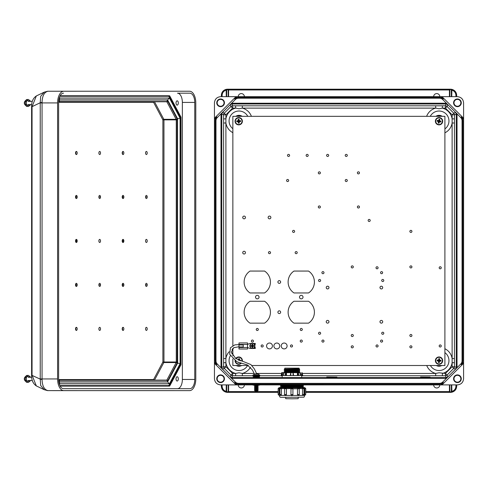 <?xml version="1.0" encoding="UTF-8"?>
<svg xmlns="http://www.w3.org/2000/svg" width="488" height="488" viewBox="0 0 488 488"><rect width="100%" height="100%" fill="white"/><g stroke="black" fill="none" stroke-linecap="round" stroke-linejoin="round"><path stroke-width="0.73" d="M236.003 384.898L214.446 363.334L214.446 378.743C214.836 382.452 216.886 384.501 220.6 384.898L440.926 384.91L443.287 382.549A5.386 5.386 -89.1 0 1 439.475 384.123L238.553 384.123A5.386 5.386 90.9 0 1 234.746 382.549L235.289 382.006L231.623 378.334L446.41 378.334L455.591 369.141L456.262 367.507L456.262 114.052L455.591 112.423L453.761 113.179L447.075 106.494L447.831 104.664L455.591 112.423M433.655 384.91A3.08 3.08 90.9 0 0 436.736 387.972A3.08 3.08 90.9 0 0 439.81 384.91M244.378 384.91A3.08 3.08 -89.1 0 1 241.298 387.972A3.08 3.08 -89.1 0 1 238.223 384.91M235.289 382.006A4.618 4.618 -89.1 0 0 238.553 383.355L439.475 383.355A4.618 4.618 90.9 0 0 442.744 382.006L449.271 375.479L447.831 376.895L446.197 377.572L445.44 375.748L301.712 375.748M461.239 364.597L463.6 362.236L463.6 119.328L461.239 116.968A5.386 5.386 90.9 0 1 462.819 120.774L462.819 360.785A5.386 5.386 -89.1 0 1 461.239 364.597L460.696 364.048L454.169 370.575L457.03 367.507L454.438 366.75L452.126 366.75L452.126 123.007L454.438 123.007L454.438 118.877L452.126 118.877L452.126 123.007A13.249 13.249 90.9 0 1 444.904 132.821M460.696 364.048A4.618 4.618 90.9 0 0 462.051 360.785L462.051 120.774A4.618 4.618 -89.1 0 0 460.696 117.51L454.169 110.983L457.03 114.052L457.03 367.507M457.433 382.586A3.849 3.849 90.9 0 0 460.764 376.815A3.849 3.849 90.9 0 0 454.102 376.815A3.849 3.849 90.9 0 0 457.433 382.586M442.024 384.898L457.433 384.898C461.142 384.501 463.197 382.452 463.588 378.743L463.588 363.334L442.024 384.898L440.926 384.91M456.646 386.203C456.256 389.918 454.2 391.968 450.491 392.358M221.387 386.203C221.778 389.918 223.833 391.968 227.542 392.358M463.588 118.224L442.024 96.667L457.433 96.667C461.142 97.057 463.197 99.107 463.588 102.822L463.6 119.328M463.6 362.236L463.588 363.334M454.438 123.007L454.438 362.688L452.126 362.688A13.249 13.249 -89.1 0 1 442.396 373.436L442.396 375.748M420.583 377.01L430.074 377.096L420.583 377.181M326.74 377.01L336.903 377.096L326.74 377.181M258.512 376.84L254.156 376.84M451.345 391.693L451.735 391.455C454.34 390.662 455.737 388.912 455.926 386.203L456.695 386.203L456.695 384.898L456.695 386.203C456.475 389.302 454.883 391.303 451.906 392.206L450.979 392.346L451.351 391.638L451.351 384.898M456.695 386.203C456.493 389.314 454.895 391.315 451.906 392.206L450.979 392.346L451.296 391.919L450.546 392.358L450.546 391.974L449.887 391.974L449.814 384.898L449.814 391.638L450.235 392.358L305.756 392.358L450.235 392.358M450.546 391.974L451.351 391.638M457.433 382.177A3.434 3.434 90.9 0 0 460.404 377.023A3.434 3.434 90.9 0 0 454.456 377.023A3.434 3.434 90.9 0 0 457.433 382.177M302.34 373.436L435.686 373.436L439.041 372.795L445.44 373.436L452.126 366.75L453.761 368.379L447.075 375.071L447.831 376.895M454.438 358.552L452.126 358.552A13.249 13.249 -89.1 0 0 444.904 348.737M426.725 365.506A13.249 13.249 -89.1 0 0 435.686 373.436L435.686 375.748M251.405 116.327A13.249 13.249 -89.1 0 0 242.341 108.123L435.686 108.123L435.686 105.817L242.341 105.817L242.341 108.123L238.992 108.769L235.637 108.123L232.593 108.123L225.901 114.814L225.901 118.877L223.596 118.877L223.596 362.688L225.901 362.688A13.249 13.249 90.9 0 0 235.637 373.436L238.992 372.795L242.341 373.436L242.341 375.748L252.79 375.748M451.906 392.206L451.735 384.898M278.13 392.358L227.798 392.358L278.13 392.358M214.446 363.334L214.433 362.236L216.794 364.597A5.386 5.386 90.9 0 1 215.214 360.785L215.214 120.774A5.386 5.386 -89.1 0 1 216.794 116.968L217.337 117.51L223.864 110.983L222.443 112.423L221.766 114.052L223.596 114.814L225.901 114.814L224.273 113.179L230.958 106.494L230.202 104.664L220.997 114.052L220.997 367.507L223.864 370.575L222.443 369.141L221.766 367.507L221.766 114.052L220.997 114.052M217.337 117.51A4.618 4.618 90.9 0 0 215.983 120.774L215.983 360.785A4.618 4.618 -89.1 0 0 217.337 364.048L231.623 378.334L228.762 375.479L230.202 376.895L231.831 377.572L232.593 375.748L242.341 375.748M220.6 382.586A3.849 3.849 -89.1 0 1 217.27 376.815A3.849 3.849 -89.1 0 1 223.931 376.815A3.849 3.849 -89.1 0 1 220.6 382.586M214.433 362.236L214.446 102.822C214.836 99.107 216.886 97.057 220.6 96.667L440.926 96.654L443.287 99.015A5.386 5.386 90.9 0 0 439.475 97.435L238.553 97.435A5.386 5.386 -89.1 0 0 234.746 99.015L235.289 99.558L231.623 103.23L446.197 103.218L449.271 106.085L442.744 99.558A4.618 4.618 -89.1 0 0 439.475 98.204L238.553 98.204A4.618 4.618 90.9 0 0 235.289 99.558M222.107 386.203L221.339 386.203L221.339 384.898L221.339 386.203C221.558 389.302 223.15 391.303 226.121 392.206L227.048 392.346L226.676 391.638L226.676 384.898L226.676 391.59L226.292 391.455C223.693 390.662 222.296 388.912 222.107 386.203L222.107 384.898M228.219 384.898L228.219 391.638L227.798 392.358M228.604 384.898L228.604 391.59L228.14 391.974L226.676 391.638M220.6 382.177A3.434 3.434 -89.1 0 1 217.624 377.023A3.434 3.434 -89.1 0 1 223.577 377.023A3.434 3.434 -89.1 0 1 220.6 382.177A3.434 3.434 -89.1 0 1 217.624 377.023A3.434 3.434 -89.1 0 1 223.577 377.023A3.434 3.434 -89.1 0 1 220.6 382.177M221.339 386.203C221.54 389.314 223.138 391.315 226.121 392.206L227.487 392.358L227.487 391.974M235.637 375.748L235.637 373.436L232.593 373.436L225.901 366.75L225.901 123.007L223.596 123.007M223.596 358.552L225.901 358.552A13.249 13.249 90.9 0 1 229.14 351.756M226.121 392.206L226.292 384.898M227.048 392.346L226.737 391.919L227.487 392.358M433.655 96.654A3.08 3.08 -89.1 0 1 436.736 93.586A3.08 3.08 -89.1 0 1 439.81 96.654M244.378 96.654A3.08 3.08 90.9 0 0 241.298 93.586A3.08 3.08 90.9 0 0 238.223 96.654M457.433 98.972A3.849 3.849 -89.1 0 1 460.764 104.743A3.849 3.849 -89.1 0 1 454.102 104.743A3.849 3.849 -89.1 0 1 457.433 98.972M221.387 95.361C221.778 91.646 223.833 89.597 227.542 89.2L449.43 89.2L227.798 89.2L228.14 89.591L226.676 89.926L226.676 96.667L226.676 89.975L226.292 90.109C223.693 90.896 222.296 92.647 222.107 95.361L222.107 96.667M456.646 95.361C456.256 91.646 454.2 89.597 450.491 89.2L449.43 89.2L451.296 89.639L451.351 96.667M442.024 96.667L440.926 96.654M449.814 96.667L449.887 89.591L449.814 96.667L449.814 89.975L449.43 89.975L449.43 96.667M451.345 89.871L451.735 90.109C454.34 90.896 455.737 92.647 455.926 95.361L456.695 95.361L456.695 96.667L456.695 95.361C456.475 92.263 454.883 90.262 451.906 89.359L450.979 89.219L451.351 89.926M457.433 99.387A3.434 3.434 -89.1 0 1 460.404 104.542A3.434 3.434 -89.1 0 1 454.456 104.542A3.434 3.434 -89.1 0 1 457.433 99.387M456.695 95.361C456.493 92.25 454.895 90.249 451.906 89.359L450.235 89.2M426.622 116.327A13.249 13.249 90.9 0 1 435.686 108.123L439.041 108.769L442.396 108.123L442.396 105.817L435.686 105.817M230.202 104.664L231.831 103.987L446.197 103.987L447.831 104.664M451.906 89.359L451.735 96.667M450.979 89.219L451.296 89.639L450.979 89.219L450.546 89.591M220.6 98.972A3.849 3.849 90.9 0 0 217.27 104.743A3.849 3.849 90.9 0 0 223.931 104.743A3.849 3.849 90.9 0 0 220.6 98.972M236.003 96.667L214.446 118.224M449.43 89.2L449.43 89.975L228.219 89.975L228.14 89.591L228.219 96.667M222.107 95.361L221.339 95.361L221.339 96.667L221.339 95.361C221.558 92.263 223.15 90.262 226.121 89.359L227.048 89.219L226.676 89.926M220.6 99.387A3.434 3.434 90.9 0 0 217.624 104.542A3.434 3.434 90.9 0 0 223.577 104.542A3.434 3.434 90.9 0 0 220.6 99.387A3.434 3.434 90.9 0 0 217.624 104.542A3.434 3.434 90.9 0 0 223.577 104.542A3.434 3.434 90.9 0 0 220.6 99.387M221.339 95.361C221.54 92.25 223.138 90.249 226.121 89.359L227.048 89.219L226.737 89.639L227.798 89.2M231.831 103.218L232.593 105.817L235.637 105.817L235.637 108.123A13.249 13.249 -89.1 0 0 225.901 118.877L225.901 123.007A13.249 13.249 -89.1 0 0 232.855 132.687M228.762 106.085L231.623 103.23L228.762 106.085M226.121 89.359L226.292 96.667M76.36 239.394A1.537 0.817 90 0 0 75.53 240.932A1.537 0.817 90 0 0 76.36 242.475A1.537 0.817 -90 0 0 77.189 240.932A1.537 0.817 -90 0 0 76.36 239.394L76.36 242.475M123.031 239.394A1.537 0.817 90 0 0 122.201 240.932A1.537 0.817 90 0 0 123.031 242.475A1.537 0.817 -90 0 0 123.861 240.932A1.537 0.817 -90 0 0 123.031 239.394L123.031 242.475M146.388 239.394A1.537 0.817 -90 0 1 147.095 241.706A1.537 0.817 -90 0 1 145.68 241.706A1.537 0.817 -90 0 1 146.388 239.394M99.698 242.475A1.537 0.817 90 0 0 100.406 240.163A1.537 0.817 90 0 0 98.991 240.163A1.537 0.817 90 0 0 99.698 242.475M99.698 330.419A1.537 0.817 90 0 0 100.406 328.113A1.537 0.817 90 0 0 98.991 328.113A1.537 0.817 90 0 0 99.698 330.419M123.031 286.444A1.537 0.817 90 0 0 123.861 284.888A1.537 0.817 90 0 0 123.031 283.333A1.537 0.817 90 0 0 122.201 284.888A1.537 0.817 90 0 0 123.031 286.444L122.201 284.888M146.388 330.419A1.537 0.817 90 0 0 147.095 328.113A1.537 0.817 90 0 0 145.68 328.113A1.537 0.817 90 0 0 146.388 330.419M123.031 330.419A1.537 0.817 90 0 0 123.861 328.881A1.537 0.817 90 0 0 123.031 327.344A1.537 0.817 90 0 0 122.201 328.881A1.537 0.817 90 0 0 123.031 330.419L122.287 328.888L123.031 327.344M145.57 284.888A1.537 0.817 90 0 0 146.388 286.444A1.537 0.817 90 0 0 147.205 284.888A1.537 0.817 90 0 0 146.388 283.333A1.537 0.817 90 0 0 145.57 284.888L147.205 284.888M98.881 284.888A1.537 0.817 90 0 0 99.698 286.444A1.537 0.817 90 0 0 100.51 284.888A1.537 0.817 90 0 0 99.698 283.333A1.537 0.817 90 0 0 98.881 284.888L100.51 284.888M76.36 286.444A1.537 0.817 -90 0 1 75.53 284.888A1.537 0.817 -90 0 1 76.36 283.333A1.537 0.817 -90 0 1 77.189 284.888A1.537 0.817 -90 0 1 76.36 286.444L75.622 284.888L77.189 284.888M76.36 330.419A1.537 0.817 -90 0 1 75.53 328.881A1.537 0.817 -90 0 1 76.36 327.344A1.537 0.817 -90 0 1 77.189 328.881A1.537 0.817 -90 0 1 76.36 330.419L75.616 328.888L76.36 327.344M99.698 151.451A1.537 0.817 -90 0 1 100.406 153.757A1.537 0.817 -90 0 1 98.991 153.757A1.537 0.817 -90 0 1 99.698 151.451M123.031 195.426A1.537 0.817 -90 0 1 123.861 196.981A1.537 0.817 -90 0 1 123.031 198.537A1.537 0.817 -90 0 1 122.201 196.981A1.537 0.817 -90 0 1 123.031 195.426L122.201 196.981M146.388 151.451A1.537 0.817 -90 0 1 147.095 153.757A1.537 0.817 -90 0 1 145.68 153.757A1.537 0.817 -90 0 1 146.388 151.451M123.031 151.451A1.537 0.817 -90 0 1 123.861 152.988A1.537 0.817 -90 0 1 123.031 154.525A1.537 0.817 -90 0 1 122.201 152.988A1.537 0.817 -90 0 1 123.031 151.451L122.287 152.982L123.031 154.525M145.57 196.981A1.537 0.817 -90 0 1 146.388 195.42A1.537 0.817 -90 0 1 147.205 196.981A1.537 0.817 -90 0 1 146.388 198.537A1.537 0.817 -90 0 1 145.57 196.981L147.205 196.981M98.881 196.981A1.537 0.817 -90 0 1 99.698 195.42A1.537 0.817 -90 0 1 100.51 196.981A1.537 0.817 -90 0 1 99.698 198.537A1.537 0.817 -90 0 1 98.881 196.981L100.51 196.981M76.36 195.426A1.537 0.817 90 0 0 75.53 196.981A1.537 0.817 90 0 0 76.36 198.537A1.537 0.817 90 0 0 77.189 196.981A1.537 0.817 90 0 0 76.36 195.426L75.622 196.981L77.189 196.981M76.36 151.451A1.537 0.817 90 0 0 75.53 152.988A1.537 0.817 90 0 0 76.36 154.525A1.537 0.817 90 0 0 77.189 152.988A1.537 0.817 90 0 0 76.36 151.451L75.616 152.982L76.36 154.525M123.861 284.888L122.293 284.888L123.031 283.333M177.138 118.907L177.138 362.005M167.774 101.223A0.769 0.464 152 0 1 166.835 101.766L176.156 119.322L163.834 119.322L154.513 101.766L166.835 101.766A0.769 0.409 -90 0 0 166.548 101.541L58.914 101.541L166.548 101.541A0.769 0.653 -90 0 0 167.201 100.772A1.537 0.817 -90 0 1 167.774 101.223L177.095 118.773A1.537 0.817 -90 0 1 177.333 119.865L177.333 362.005A1.537 0.817 90 0 1 177.095 363.09L167.774 380.646A0.769 0.464 -152 0 0 166.835 380.103L176.156 362.547L163.834 362.547L154.513 380.103L166.835 380.103A0.769 0.409 90 0 1 166.548 380.329L58.92 380.329L166.548 380.329A0.769 0.653 90 0 1 167.201 381.097L167.585 381.097L177.382 362.645M58.993 381.311L58.645 380.311M166.121 381.866L59.286 381.866L165.914 381.982M75.53 284.888L76.36 283.333M123.861 196.981L122.293 196.981L123.031 198.537M167.201 100.772L167.585 100.772L177.382 119.224M167.097 100.003L59.286 100.003L167.097 100.003M58.993 100.558L58.645 101.559M165.914 99.888L59.347 99.888L167.579 99.888L169.47 98.118L180.096 118.127L177.656 118.858L167.579 99.888L166.121 100.003M75.53 196.981L76.36 198.537M180.096 118.127L180.096 363.743L177.406 363.011M59.457 384.587L59.768 383.824L169.489 383.824L169.366 385.001L168.378 385.599L59.872 385.599L166.725 385.599M180.096 363.743L169.47 383.751L167.579 381.982L177.656 363.011L177.406 118.858M174.338 390.626L47.592 390.613A7.692 5.85 94.2 0 0 47.958 390.626L189.582 390.638A11.694 6.21 90 0 0 195.792 378.944L195.792 102.925A11.694 6.21 -90 0 0 189.582 91.232L47.958 91.244C44.249 92.147 42.279 95.849 42.053 102.37A7.692 0.903 174.3 0 0 40.236 102.736L40.693 96.331L44.317 92.11M36.338 95.947L32.055 106.671L31.61 106.671C31.458 101.785 33.032 98.21 36.332 95.953L44.207 92.159L47.592 91.256A7.692 5.85 -94.2 0 1 47.958 91.244M47.592 390.613L44.201 389.705L36.338 385.923L32.055 375.199L32.055 106.671L40.236 102.736L40.236 379.133L40.693 385.538L44.317 389.76M47.958 390.626C44.249 389.723 42.279 386.014 42.053 379.499A7.692 0.903 -174.3 0 1 40.236 379.133L31.61 375.199C31.458 380.085 33.032 383.653 36.332 385.916M42.053 379.499L42.053 102.37M63.794 390.638A11.694 6.21 -90 0 1 57.59 378.944L40.242 378.944M63.794 91.232A11.694 6.21 90 0 0 57.59 102.925L57.59 378.944M194.755 102.419A9.235 4.904 90 0 0 189.85 93.184L177.461 93.184A9.235 4.904 -90 0 1 182.366 102.419L194.755 102.419L194.755 379.45A9.235 4.904 -90 0 1 189.85 388.686L63.525 388.686A9.235 4.904 90 0 1 58.627 379.45L58.627 102.419A9.235 4.904 -90 0 1 63.525 93.184M177.168 105.127A2.147 1.141 -90 0 1 176.028 102.974A2.147 1.141 -90 0 1 177.168 100.827A2.147 1.141 -90 0 1 178.309 102.974A2.147 1.141 -90 0 1 177.168 105.127M177.168 376.742A2.147 1.141 90 0 0 176.028 378.895A2.147 1.141 90 0 0 177.168 381.043A2.147 1.141 90 0 0 178.309 378.895A2.147 1.141 90 0 0 177.168 376.742M177.467 388.686A9.235 4.904 90 0 0 182.366 379.45L182.366 102.419M59.926 385.715L169.165 385.715A0.384 0.323 -90 0 1 169.495 386.1A0.769 0.409 90 0 0 169.781 385.874L169.312 385.599L180.163 364.67M59.926 96.154L169.165 96.154A0.384 0.323 90 0 0 169.495 95.77L60.128 95.77M58.67 101.162L59.786 98.118L169.47 98.118M59.347 381.982L167.579 381.982L59.347 381.982M169.47 383.751L59.786 383.751L58.67 380.707M169.366 96.868L180.377 117.608L180.133 118.096L169.489 98.039L169.366 96.868L168.378 96.27L59.872 96.27L168.378 96.27M169.489 98.039L59.768 98.039L59.457 97.283M169.366 385.001L180.401 364.164L180.133 118.096M282.564 375.443L283.443 375.492L282.314 375.443L282.973 372.698L299.229 372.551M286.45 372.808L286.499 375.553L300.315 375.522M286.499 375.553L290.262 375.583L290.744 372.838M293.142 372.838L293.624 375.583L297.558 375.553M300.437 375.492L302.688 375.412L302.206 372.68M300.443 375.498L301.566 375.443M298.205 397.543L298.205 398.69L291.94 398.8L285.675 398.69L285.675 397.543M297.149 368.147L286.731 368.147L297.149 368.147M299.053 368.147L284.827 368.147L299.053 368.147L299.053 368.8L284.223 369.111L299.656 369.117L299.053 368.8M299.113 369.636L284.223 369.922L299.12 369.636L284.223 369.117M299.113 370.435L284.223 370.727L299.12 370.441L284.223 369.922M299.113 371.24L284.223 371.527L299.12 371.246L284.223 370.727M299.113 372.045L284.223 372.332L299.12 372.045L284.223 371.527M298.095 384.91L285.791 384.91M302.816 385.258L303.359 385.55L291.94 385.746L280.527 385.55L281.07 385.258L299.571 385.398L302.816 385.026L280.838 384.91M302.816 386.063L303.359 386.356L291.94 386.545L280.527 386.356L302.822 386.069L280.527 385.55M302.816 386.868L303.359 387.161L291.94 387.35L280.527 387.161L302.822 386.874L280.527 386.356M302.822 387.429L291.94 387.826L281.137 387.564M305.756 394.408L305.756 388.564L304.774 388.582L304.744 395.347L304.707 394.426L305.756 394.408L304.744 395.433L279.142 395.433L279.947 397.019L280.649 397.342L303.664 397.183C303.987 397.336 304.347 396.75 304.744 395.433M299.205 394.609A0.939 0.811 91.7 0 1 298.394 395.542L297.479 394.609L299.333 394.603L299.205 388.753A0.939 0.811 91.7 0 0 298.418 387.82L304.774 387.625L304.061 387.625L304.774 387.631L304.707 394.426M304.707 388.582L303.987 388.387M303.079 395.457L303.036 395.457A0.939 0.47 -89.4 0 1 303.03 395.457L302.505 394.536L302.566 388.692L302.505 394.536M302.505 388.692L299.296 388.497M298.327 395.542A0.939 0.811 -88.3 0 1 297.515 394.609L297.515 388.765L297.479 394.609M297.479 388.765L290.964 388.79L290.964 394.633L291 388.533L284.675 388.753A0.939 0.811 88.3 0 1 285.492 387.82L291.903 387.838L291 388.533M290.964 394.633C291.806 395.433 291.452 396.628 292.916 394.633L292.916 388.79L292.916 394.633A0.939 0.939 180 0 1 291.983 395.573L291.903 395.573A0.939 0.939 0 0 1 290.964 394.633L292.916 394.633L292.916 388.79A0.939 0.939 180 0 0 291.983 387.85L297.967 387.814L297.509 388.515M284.675 394.591L286.407 394.609L286.407 388.765M286.407 394.609L285.492 395.542A0.939 0.811 88.3 0 1 284.675 394.609M284.583 388.497L279.85 388.68L279.85 394.517L281.314 394.536L281.314 388.692A0.939 0.47 -90.6 0 0 280.844 387.74L285.846 387.808L284.547 388.759L284.547 394.603L285.584 395.542A0.939 0.811 -91.7 0 0 286.371 394.609L286.371 388.765A0.939 0.811 -91.7 0 0 285.559 387.82M281.375 394.536L280.856 395.457A0.939 0.47 -90.6 0 0 280.856 395.457A0.939 0.47 -90.6 0 0 281.314 394.536L281.375 388.692M279.892 388.387L278.13 388.564L278.13 394.408L279.106 394.426L279.106 387.631L279.825 387.631L279.106 387.625L278.13 388.564M279.179 394.426L279.179 388.582M278.13 394.408L279.142 395.433M303.036 387.515A0.939 0.47 89.4 0 0 303.03 387.515A0.939 0.47 89.4 0 1 303.03 387.515L304.061 387.625L304.707 388.326M279.173 388.326L279.825 387.631L279.106 387.625M281.356 388.436L281.466 387.734M280.862 387.515A0.939 0.47 90.6 0 0 280.856 387.515L279.825 387.625L280.795 387.74A0.939 0.47 89.4 0 1 280.807 387.74L280.844 387.74M286.377 388.515L285.919 387.814M292.885 388.533L291.903 387.85A0.939 0.939 0 0 0 290.964 388.79L290.964 388.79M302.414 387.734L302.523 388.436M283.571 375.522L286.322 375.553M284.65 372.551L281.674 372.68L281.192 375.412L282.314 375.443M281.674 372.68L282.973 372.698M283.839 372.68L300.047 372.68L283.839 372.68M297.436 372.808L297.381 375.553M300.907 372.698L301.322 375.443M258.085 374.064L259.707 375.095L252.961 375.089L254.584 374.064M254.584 374.089L255.858 373.777L258.079 374.076L254.584 374.076M259.707 375.089L259.878 375.668L259.256 375.522L259.451 376.889L258.512 376.889L258.512 375.717L253.961 375.522M257.585 376.303L258.134 376.663L254.529 376.663L255.078 376.303M257.53 385.197L255.132 385.197M257.518 385.209L258.134 385.618L254.529 385.618L255.151 385.209M257.518 386.02L255.151 386.02M258.134 385.618L257.518 386.026L258.134 386.429L254.529 386.429L255.151 386.026L254.529 385.618M258.134 386.429L257.518 386.838L255.151 386.838L254.529 386.429M257.518 386.838L258.134 387.246L254.529 387.246L255.151 386.838M258.134 387.246L257.518 387.655L255.151 387.655L254.529 387.246M257.518 387.649L258.134 388.058L254.529 388.058L255.151 387.649M258.134 388.058L257.518 388.466L255.151 388.466L254.529 388.058M257.518 388.466L258.134 388.875L254.529 388.875L255.151 388.466M258.134 388.875L257.518 389.284L255.151 389.284L254.529 388.875M257.518 389.278L258.134 389.686L254.529 389.686L255.151 389.278M258.134 389.686L257.518 390.095L255.151 390.095L254.529 389.686M257.518 390.095L258.134 390.504L254.529 390.504L255.151 390.095M258.134 390.504L257.518 390.906L255.151 390.906L254.529 390.504M256.737 374.113L256.81 373.796M252.247 384.721L260.415 384.721M253.083 385.148L259.299 385.166L260.379 384.77M232.855 345.638L232.855 116.327L444.904 116.327L444.904 365.506L251.863 365.506M248.435 365.506L232.855 365.506L232.855 358.93M250.008 271.06A13.146 13.146 90.9 0 0 250.008 292.952L264.563 292.952A13.146 13.146 90.9 0 0 264.563 271.06L250.008 271.06M293.983 271.06A13.146 13.146 90.9 0 0 293.983 292.952L308.538 292.952A13.146 13.146 90.9 0 0 308.538 271.06L293.983 271.06M293.983 301.255A13.146 13.146 90.9 0 0 293.983 323.147L308.538 323.147A13.146 13.146 90.9 0 0 308.538 301.255L293.983 301.255M250.008 301.255A13.146 13.146 90.9 0 0 250.008 323.147L264.563 323.147A13.146 13.146 90.9 0 0 264.563 301.255L250.008 301.255M284.156 348.896A2.934 2.934 90.9 0 0 286.7 344.498A2.934 2.934 90.9 0 0 281.619 344.498A2.934 2.934 90.9 0 0 284.156 348.896M276.83 348.896A2.934 2.934 90.9 0 0 279.368 344.498A2.934 2.934 90.9 0 0 274.293 344.498A2.934 2.934 90.9 0 0 276.83 348.896M269.504 348.896A2.934 2.934 90.9 0 0 272.042 344.498A2.934 2.934 90.9 0 0 266.96 344.498A2.934 2.934 90.9 0 0 269.504 348.896M301.261 298.863A1.757 1.757 90.9 0 0 302.786 296.222A1.757 1.757 90.9 0 0 299.736 296.222A1.757 1.757 90.9 0 0 301.261 298.863M257.286 298.863A1.757 1.757 90.9 0 0 258.811 296.222A1.757 1.757 90.9 0 0 255.761 296.222A1.757 1.757 90.9 0 0 257.286 298.863M244.098 218.831A1.366 1.366 90.9 0 0 245.281 216.782A1.366 1.366 90.9 0 0 242.908 216.782A1.366 1.366 90.9 0 0 244.098 218.831M244.098 254.01A1.366 1.366 90.9 0 0 245.281 251.96A1.366 1.366 90.9 0 0 242.908 251.96A1.366 1.366 90.9 0 0 244.098 254.01M269.504 218.831A1.366 1.366 90.9 0 0 270.688 216.782A1.366 1.366 90.9 0 0 268.315 216.782A1.366 1.366 90.9 0 0 269.504 218.831M327.594 288.939A1.366 1.366 90.9 0 0 328.784 286.889A1.366 1.366 90.9 0 0 326.411 286.889A1.366 1.366 90.9 0 0 327.594 288.939M327.594 323.141A1.366 1.366 90.9 0 0 328.784 321.086A1.366 1.366 90.9 0 0 326.411 321.086A1.366 1.366 90.9 0 0 327.594 323.141M381.341 323.141A1.366 1.366 90.9 0 0 382.525 321.086A1.366 1.366 90.9 0 0 380.158 321.086A1.366 1.366 90.9 0 0 381.341 323.141M381.341 288.939A1.366 1.366 90.9 0 0 382.525 286.889A1.366 1.366 90.9 0 0 380.158 286.889A1.366 1.366 90.9 0 0 381.341 288.939M279.276 283.375A1.366 1.366 90.9 0 0 280.46 281.32A1.366 1.366 90.9 0 0 278.087 281.32A1.366 1.366 90.9 0 0 279.276 283.375M279.276 313.57A1.366 1.366 90.9 0 0 280.46 311.515A1.366 1.366 90.9 0 0 278.087 311.515A1.366 1.366 90.9 0 0 279.276 313.57M288.554 156.453A1.043 1.043 90.9 0 0 289.457 154.891A1.043 1.043 90.9 0 0 287.658 154.891A1.043 1.043 90.9 0 0 288.554 156.453M307.172 156.453A1.043 1.043 90.9 0 0 308.074 154.891A1.043 1.043 90.9 0 0 306.269 154.891A1.043 1.043 90.9 0 0 307.172 156.453M327.643 156.453A1.043 1.043 90.9 0 0 328.546 154.891A1.043 1.043 90.9 0 0 326.74 154.891A1.043 1.043 90.9 0 0 327.643 156.453M346.26 156.453A1.043 1.043 90.9 0 0 347.157 154.891A1.043 1.043 90.9 0 0 345.358 154.891A1.043 1.043 90.9 0 0 346.26 156.453M319.335 173.911A1.043 1.043 90.9 0 0 320.238 172.349A1.043 1.043 90.9 0 0 318.438 172.349A1.043 1.043 90.9 0 0 319.335 173.911M358.424 173.911A1.043 1.043 90.9 0 0 359.327 172.349A1.043 1.043 90.9 0 0 357.521 172.349A1.043 1.043 90.9 0 0 358.424 173.911M287.627 181.554A1.043 1.043 90.9 0 0 288.53 179.993A1.043 1.043 90.9 0 0 286.724 179.993A1.043 1.043 90.9 0 0 287.627 181.554M346.26 181.554A1.043 1.043 90.9 0 0 347.157 179.993A1.043 1.043 90.9 0 0 345.358 179.993A1.043 1.043 90.9 0 0 346.26 181.554M319.335 208.016A1.043 1.043 90.9 0 0 320.238 206.454A1.043 1.043 90.9 0 0 318.438 206.454A1.043 1.043 90.9 0 0 319.335 208.016M358.424 208.016A1.043 1.043 90.9 0 0 359.327 206.454A1.043 1.043 90.9 0 0 357.521 206.454A1.043 1.043 90.9 0 0 358.424 208.016M352.269 267.949A1.043 1.043 90.9 0 0 353.172 266.387A1.043 1.043 90.9 0 0 351.366 266.387A1.043 1.043 90.9 0 0 352.269 267.949M293.587 232.428A1.043 1.043 90.9 0 0 294.49 230.867A1.043 1.043 90.9 0 0 292.69 230.867A1.043 1.043 90.9 0 0 293.587 232.428M296.179 253.681A1.043 1.043 90.9 0 0 297.082 252.119A1.043 1.043 90.9 0 0 295.277 252.119A1.043 1.043 90.9 0 0 296.179 253.681M269.504 253.681A1.043 1.043 90.9 0 0 270.401 252.119A1.043 1.043 90.9 0 0 268.601 252.119A1.043 1.043 90.9 0 0 269.504 253.681M322.952 273.713A1.043 1.043 90.9 0 0 323.855 272.151A1.043 1.043 90.9 0 0 322.05 272.151A1.043 1.043 90.9 0 0 322.952 273.713M377.047 268.827A1.043 1.043 90.9 0 0 377.95 267.265A1.043 1.043 90.9 0 0 376.15 267.265A1.043 1.043 90.9 0 0 377.047 268.827M381.585 273.713A1.043 1.043 90.9 0 0 382.482 272.151A1.043 1.043 90.9 0 0 380.683 272.151A1.043 1.043 90.9 0 0 381.585 273.713M382.757 281.533A1.043 1.043 90.9 0 0 383.66 279.972A1.043 1.043 90.9 0 0 381.854 279.972A1.043 1.043 90.9 0 0 382.757 281.533M410.896 267.949A1.043 1.043 90.9 0 0 411.799 266.387A1.043 1.043 90.9 0 0 409.999 266.387A1.043 1.043 90.9 0 0 410.896 267.949M440.213 268.827A1.043 1.043 90.9 0 0 441.115 267.265A1.043 1.043 90.9 0 0 439.316 267.265A1.043 1.043 90.9 0 0 440.213 268.827M319.591 281.533A1.043 1.043 90.9 0 0 320.494 279.972A1.043 1.043 90.9 0 0 318.688 279.972A1.043 1.043 90.9 0 0 319.591 281.533M257.286 330.51A1.043 1.043 90.9 0 0 258.189 328.955A1.043 1.043 90.9 0 0 256.383 328.955A1.043 1.043 90.9 0 0 257.286 330.51M301.261 330.51A1.043 1.043 90.9 0 0 302.163 328.955A1.043 1.043 90.9 0 0 300.358 328.955A1.043 1.043 90.9 0 0 301.261 330.51M301.261 342.118A1.043 1.043 90.9 0 0 302.163 340.557A1.043 1.043 90.9 0 0 300.358 340.557A1.043 1.043 90.9 0 0 301.261 342.118M291.488 347.005A1.043 1.043 90.9 0 0 292.391 345.443A1.043 1.043 90.9 0 0 290.586 345.443A1.043 1.043 90.9 0 0 291.488 347.005M262.172 347.005A1.043 1.043 90.9 0 0 263.075 345.443A1.043 1.043 90.9 0 0 261.269 345.443A1.043 1.043 90.9 0 0 262.172 347.005M252.4 342.118A1.043 1.043 90.9 0 0 253.302 340.557A1.043 1.043 90.9 0 0 251.497 340.557A1.043 1.043 90.9 0 0 252.4 342.118M319.591 334.298A1.043 1.043 90.9 0 0 320.494 332.737A1.043 1.043 90.9 0 0 318.688 332.737A1.043 1.043 90.9 0 0 319.591 334.298M322.952 342.118A1.043 1.043 90.9 0 0 323.855 340.557A1.043 1.043 90.9 0 0 322.05 340.557A1.043 1.043 90.9 0 0 322.952 342.118M352.269 336.549A1.043 1.043 90.9 0 0 353.172 334.988A1.043 1.043 90.9 0 0 351.366 334.988A1.043 1.043 90.9 0 0 352.269 336.549M352.269 347.883A1.043 1.043 90.9 0 0 353.172 346.321A1.043 1.043 90.9 0 0 351.366 346.321A1.043 1.043 90.9 0 0 352.269 347.883M377.047 347.005A1.043 1.043 90.9 0 0 377.95 345.443A1.043 1.043 90.9 0 0 376.15 345.443A1.043 1.043 90.9 0 0 377.047 347.005M381.585 342.118A1.043 1.043 90.9 0 0 382.482 340.557A1.043 1.043 90.9 0 0 380.683 340.557A1.043 1.043 90.9 0 0 381.585 342.118M382.757 334.298A1.043 1.043 90.9 0 0 383.66 332.737A1.043 1.043 90.9 0 0 381.854 332.737A1.043 1.043 90.9 0 0 382.757 334.298M410.896 347.883A1.043 1.043 90.9 0 0 411.799 346.321A1.043 1.043 90.9 0 0 409.999 346.321A1.043 1.043 90.9 0 0 410.896 347.883M410.896 336.549A1.043 1.043 90.9 0 0 411.799 334.988A1.043 1.043 90.9 0 0 409.999 334.988A1.043 1.043 90.9 0 0 410.896 336.549M440.213 347.005A1.043 1.043 90.9 0 0 441.115 345.443A1.043 1.043 90.9 0 0 439.316 345.443A1.043 1.043 90.9 0 0 440.213 347.005M369.172 221.497A1.043 1.043 90.9 0 0 370.075 219.935A1.043 1.043 90.9 0 0 368.275 219.935A1.043 1.043 90.9 0 0 369.172 221.497M410.896 232.428A1.043 1.043 90.9 0 0 411.799 230.867A1.043 1.043 90.9 0 0 409.999 230.867A1.043 1.043 90.9 0 0 410.896 232.428M232.855 355.618L232.855 348.316M258.512 375.717L259.256 375.51M254.156 376.693L253.217 376.889L254.156 376.693L254.156 375.717M254.156 376.889L253.217 376.889M253.217 376.693L253.217 375.705L252.784 375.668L253.217 376.236M255.919 374.028A1.806 1.806 -0 0 1 256.749 374.028M251.857 343.46L249.862 343.46L247.538 344.43L247.538 347.499L249.862 348.462L251.857 348.462M252.949 348.462L254.474 348.462L254.431 347.523M254.431 344.4L254.474 343.46L252.949 343.46M254.474 343.46L255.096 343.46M254.669 343.656L255.291 343.46L254.669 343.656L254.669 344.205L255.291 344.205L255.291 343.656M255.291 344.205L254.474 344.4M254.474 347.523L255.096 347.523M254.669 347.718L255.291 347.523L254.669 347.718L254.669 348.267L255.291 348.267L255.291 347.718M255.291 348.267L254.474 348.462M255.291 348.462L254.669 348.462L254.669 347.523L254.669 348.267M255.291 344.4L254.669 344.4L254.669 343.46L254.669 344.205M238.986 344.43L238.986 342.924L247.538 342.924L247.538 344.43L238.986 344.43L238.986 344.961L243.237 344.961L243.237 346.962L238.986 346.962L238.986 348.999L247.538 348.999L247.538 347.499L238.986 347.499M254.468 374.113L252.436 369.983L247.312 364.92L236.894 361.773L229.641 354.251L230.434 347.755L234.85 344.863L238.986 344.583L238.986 343.607M238.986 347.572L238.986 346.773L233.709 347.676L231.361 352.171L235.643 358.43L250.899 364.585L254.327 368.873L256.767 373.954M238.986 346.962L238.986 344.961M441.012 360.364L440.932 361.224L439.475 361.138L439.298 362.59L438.438 362.511L438.523 361.053L437.071 360.876L437.15 360.016L438.608 360.101L438.785 358.65L439.645 358.729L439.56 360.187L441.012 360.364L440.932 361.224M435.479 360.296A3.575 3.575 -89.1 0 1 441.103 357.698A3.575 3.575 -89.1 0 1 440.542 363.865A3.575 3.575 -89.1 0 1 435.479 360.296M440.737 360.986L439.237 360.852L439.102 362.352L438.675 362.316L438.81 360.815L437.309 360.675L437.346 360.254L438.846 360.388L438.785 358.65M438.986 358.887L439.645 358.729M439.407 358.924L439.273 360.425L439.56 360.187M439.273 360.425L440.774 360.565M238.595 362.486L237.778 362.169M238.156 359.949L238.882 358.643L239.706 358.9L239.321 360.303L240.675 360.852M241.157 363.243A3.575 3.575 -89.1 0 1 235.149 360.766A3.575 3.575 -89.1 0 0 241.157 363.243M235.802 358.552A3.575 3.575 -89.1 0 1 242.243 361.248A3.575 3.575 -89.1 0 0 235.802 358.552M238.638 360.162L238.882 358.643M239.029 358.912L239.706 358.9M239.437 359.04L239.035 360.321M439.035 119.224L439.877 119.414L439.609 120.847L441.024 121.207L440.841 122.049L439.407 121.78L439.048 123.196L438.206 123.013L438.474 121.573L437.059 121.213L437.242 120.377L438.675 120.64L439.035 119.224L439.877 119.414M438.273 124.702A3.575 3.575 -89.1 0 1 436.4 118.797A3.575 3.575 -89.1 0 1 442.451 120.133A3.575 3.575 -89.1 0 1 438.273 124.702M439.621 119.578L439.298 121.048L440.768 121.372L440.676 121.793L439.206 121.469L438.883 122.939L438.462 122.848L438.785 121.372L437.059 121.213M437.315 121.048L437.242 120.377M437.407 120.634L438.877 120.957L438.675 120.64M438.877 120.957L439.2 119.487M439.298 121.048L439.609 120.847M439.206 121.469L439.407 121.78M438.785 121.372L438.474 121.573M240.627 120.664L240.682 121.524L239.224 121.658L239.266 123.116L238.406 123.171L238.272 121.719L236.814 121.756L236.759 120.896L238.217 120.762L238.174 119.304L239.035 119.255L239.169 120.707L240.627 120.664L240.682 121.524M235.149 121.427A3.575 3.575 -89.1 0 1 240.322 118.011A3.575 3.575 -89.1 0 1 240.694 124.196A3.575 3.575 -89.1 0 1 235.149 121.427M240.45 121.323L238.949 121.414L239.035 122.915L238.608 122.939L238.522 121.439L237.016 121.53L236.991 121.103L238.492 121.012L238.174 119.304M238.406 119.505L239.035 119.255M238.833 119.481L238.919 120.987L239.169 120.707M238.919 120.987L240.425 120.896M254.962 345.962A2.562 2.562 -89.1 0 1 251.119 348.182A2.562 2.562 -89.1 0 1 251.119 343.747A2.562 2.562 -89.1 0 1 254.962 345.962A2.562 2.562 -89.1 0 1 251.119 348.182A2.562 2.562 -89.1 0 1 251.119 343.747A2.562 2.562 -89.1 0 1 254.962 345.962M252.07 344.443L252.021 345.583L250.881 345.632L250.881 346.291L252.021 346.34L252.07 347.48L252.729 347.48L252.778 346.34L253.919 346.291L253.919 345.632L252.778 345.583L252.729 344.443L252.07 344.443L252.253 345.815L251.064 346.114L252.253 346.114L252.253 347.303L252.552 346.114L253.742 346.114L252.552 345.815L252.253 344.62M27.438 382.055A3.312 1.757 -90 0 1 26.907 382.208A3.312 1.757 -90 0 1 26.267 381.976M26.267 375.809A3.312 1.757 -90 0 1 27.438 375.736M27.682 382.238A3.495 1.854 -90 0 1 27.139 382.391A3.495 1.854 -90 0 1 26.87 382.354A3.495 1.854 -90 0 1 25.285 378.895A3.495 1.854 -90 0 1 26.87 375.431A3.495 1.854 -90 0 1 27.682 375.546M30.695 380.518L28.493 382.372A3.514 1.867 -90 0 1 28.249 382.403A3.514 1.867 -90 0 1 26.389 378.664A3.514 1.867 -90 0 1 28.493 375.412L30.695 377.273M32.348 380.518L28.249 380.518M27.438 106.134A3.312 1.757 -90 0 1 26.907 106.286A3.312 1.757 -90 0 1 26.267 106.061M26.267 99.894A3.312 1.757 -90 0 1 27.438 99.814M27.682 106.323A3.495 1.854 -90 0 1 27.139 106.476A3.495 1.854 -90 0 1 26.87 106.439A3.495 1.854 -90 0 1 25.285 102.974A3.495 1.854 -90 0 1 26.87 99.515A3.495 1.854 -90 0 1 27.682 99.631M30.695 104.597L28.493 106.457A3.514 1.867 -90 0 1 28.249 106.488A3.514 1.867 -90 0 1 26.389 102.742A3.514 1.867 -90 0 1 28.493 99.497L30.695 101.352M31.714 104.597L28.249 104.597M442.537 361.718A3.666 3.666 90.9 0 0 438.248 357.045A3.666 3.666 90.9 0 0 436.339 363.096A3.666 3.666 90.9 0 0 442.537 361.718M441.408 124.007A3.666 3.666 90.9 0 0 440.28 117.761A3.666 3.666 90.9 0 0 435.436 121.866A3.666 3.666 90.9 0 0 441.408 124.007M242.335 121.823A3.666 3.666 90.9 0 0 237.442 117.779A3.666 3.666 90.9 0 0 236.381 124.031A3.666 3.666 90.9 0 0 242.335 121.823M242.329 361.266A3.666 3.666 90.9 0 0 235.734 358.497M235.057 360.705A3.666 3.666 90.9 0 0 241.255 363.267M237.107 384.91L234.746 382.549M254.181 373.436L242.341 373.436A13.249 13.249 90.9 0 0 250.478 367.22M232.855 348.877A13.249 13.249 90.9 0 0 231.983 349.377M256.56 373.436L281.539 373.436M455.926 386.203L455.926 384.898M228.604 392.358L228.604 391.59L278.13 391.59M305.756 391.59L449.43 391.59L449.43 384.898M454.438 118.877L454.438 114.814L457.03 114.052M454.438 362.688L454.438 366.75A2.306 2.306 112.5 0 1 453.761 368.379L455.591 369.141M282.168 375.748L259.872 375.748M231.831 378.34L231.831 377.572L446.197 377.572L446.197 378.34M441.793 365.506A5.606 5.606 -89.1 0 1 436.29 365.506M430.41 365.506A9.919 9.919 90.9 0 0 448.466 363.706A9.919 9.919 90.9 0 0 444.904 352.623M438.303 365.506A4.941 4.941 90.9 0 0 439.786 365.506M449.814 384.898L449.814 391.59L449.43 391.59L449.43 392.358M445.44 373.436L445.44 375.748A2.306 2.306 -22.5 0 0 447.075 375.071L445.44 373.436M462.819 120.774L462.051 120.774M462.819 360.785L462.051 360.785M443.287 382.549L442.744 382.006M238.553 383.355L238.553 384.123M439.475 383.355L439.475 384.123M223.596 362.688L223.596 366.75L220.997 367.507M223.596 118.877L223.596 114.814A2.306 2.306 -67.5 0 1 224.273 113.179L222.443 112.423M222.443 369.141L224.273 368.379L230.958 375.071L230.202 376.895M236.235 365.506A5.606 5.606 90.9 0 0 241.743 365.506M247.617 365.506A9.919 9.919 -89.1 0 1 238.992 370.538A9.919 9.919 -89.1 0 1 230.348 355.758M231.806 353.782A9.919 9.919 -89.1 0 1 232.855 352.824M239.73 365.506A4.941 4.941 -89.1 0 1 238.248 365.506M216.794 116.968L214.433 119.328M226.688 391.693L226.676 384.898M223.596 366.75L225.901 366.75L224.273 368.379A2.306 2.306 67.5 0 1 223.596 366.75M232.593 373.436L232.593 375.748A2.306 2.306 -157.5 0 1 230.958 375.071L232.593 373.436M215.214 120.774L215.983 120.774M215.214 360.785L215.983 360.785M216.794 364.597L217.337 364.048M237.107 96.654L234.746 99.015M455.926 95.361L455.926 96.667M228.604 89.2L228.604 96.667M446.197 103.218L445.44 105.817A2.306 2.306 22.5 0 1 447.075 106.494L445.44 108.123L452.126 114.814L452.126 118.877A13.249 13.249 90.9 0 0 442.396 108.123L445.44 108.123L445.44 105.817L442.396 105.817M227.542 89.2L227.487 89.591M235.637 105.817L242.341 105.817M442.226 116.327A5.606 5.606 90.9 0 0 435.857 116.327M430.264 116.327A9.919 9.919 -89.1 0 1 448.466 117.858A9.919 9.919 -89.1 0 1 444.904 128.942M437.279 116.327A4.941 4.941 -89.1 0 1 440.804 116.327M454.438 114.814L452.126 114.814L453.761 113.179A2.306 2.306 -112.5 0 1 454.438 114.814M461.239 116.968L460.696 117.51M443.287 99.015L442.744 99.558M439.475 98.204L439.475 97.435M238.553 98.204L238.553 97.435M235.808 116.327A5.606 5.606 -89.1 0 1 242.176 116.327M247.77 116.327A9.919 9.919 90.9 0 0 229.616 117.699A9.919 9.919 90.9 0 0 232.855 128.734M240.755 116.327A4.941 4.941 90.9 0 0 237.229 116.327M226.688 89.871L226.676 96.667M232.593 108.123L232.593 105.817A2.306 2.306 157.5 0 0 230.958 106.494L232.593 108.123M58.627 379.56L153.574 379.56L162.888 362.005L162.888 119.865A0.769 0.464 -28 0 1 163.834 119.322A0.769 0.409 -90 0 1 163.95 119.865L163.95 362.005L176.272 362.005L176.272 119.865A0.769 0.409 90 0 0 176.156 119.322A0.769 0.464 152 0 0 177.095 118.773M58.627 102.309L153.574 102.309L162.888 119.865L177.333 119.865M167.201 381.097A1.537 0.817 90 0 0 167.774 380.646M163.95 362.005L162.888 362.005A0.769 0.464 28 0 0 163.834 362.547A0.769 0.409 90 0 0 163.95 362.005M177.333 362.005L176.272 362.005A0.769 0.409 -90 0 1 176.156 362.547A0.769 0.464 -152 0 1 177.095 363.09M58.92 380.341A0.769 0.653 90 0 1 59.444 381.097L59.06 381.097M154.226 380.329A0.769 0.409 -90 0 0 154.513 380.103A0.769 0.464 28 0 1 153.574 379.56A0.769 0.653 -90 0 0 154.22 380.329M59.444 381.097A1.537 0.817 -90 0 1 58.871 380.646A0.769 0.464 -28 0 0 58.895 380.286A0.769 0.464 -28 0 0 58.639 380.115M58.639 380.219L58.871 380.646M58.639 101.65L58.871 101.223A0.769 0.464 28 0 1 58.895 101.583A0.769 0.464 28 0 1 58.639 101.754M58.92 101.528A0.769 0.653 -90 0 0 59.444 100.772A1.537 0.817 90 0 0 58.871 101.223M59.444 100.772L59.06 100.772M153.574 102.309A0.769 0.653 90 0 1 154.513 101.766A0.769 0.464 -28 0 0 153.574 102.309M168.378 385.599L59.872 385.599M167.579 99.888L59.347 99.888M58.822 382.049L59.768 383.824M169.489 383.824L180.133 363.774M59.768 98.039L58.822 99.82M59.786 383.751L58.798 381.903M58.798 99.967L59.786 98.118M48.269 390.638A7.692 6.521 90 0 1 47.885 390.626M40.242 102.925L57.59 102.925M47.592 91.256L48.269 91.232A7.692 6.521 -90 0 0 47.885 91.244M182.366 379.45L194.755 379.45M169.495 386.1L60.128 386.1M169.495 95.77A0.769 0.409 -90 0 1 169.781 95.996L169.312 96.27L180.163 117.199M169.781 385.874L180.895 364.939A0.769 0.409 90 0 0 181.011 364.396L181.011 117.474A0.769 0.409 -90 0 0 180.895 116.931L169.781 95.996M181.011 117.474L180.481 117.474L180.895 116.931M181.011 364.396L180.481 364.396L180.31 117.474M180.31 364.396L180.895 364.939M166.652 385.599A0.384 0.323 -90 0 0 166.884 385.715L169.165 385.715M166.652 96.27A0.384 0.323 90 0 1 166.884 96.154L169.165 96.154M302.822 385.825L303.359 385.55M302.822 386.63L303.359 386.356M303.359 387.161L291.94 387.625L280.527 387.161M281.43 387.734L280.807 387.74M285.846 387.808L285.492 387.82M304.036 394.517L303.03 395.457A0.939 0.47 -89.4 0 1 302.566 394.536L304.036 394.517L304.036 388.68L302.566 388.692A0.939 0.47 -89.4 0 1 303.036 387.74M298.296 395.542L299.205 394.591M298.394 387.82A0.939 0.811 91.7 0 1 298.418 387.82L299.333 388.759L297.515 388.765A0.939 0.811 -88.3 0 1 298.327 387.82M279.85 394.517L280.807 395.457M280.856 387.515A0.939 0.47 90.6 0 0 280.844 387.515L280.515 387.557M304.036 388.68L303.085 387.74A0.939 0.47 90.6 0 0 303.079 387.74L302.481 387.734M281.838 372.698L281.838 375.443M281.735 372.698L281.253 375.437M283.943 372.789L283.565 375.534M285.504 372.82L285.206 375.559M285.645 372.82L285.986 375.559M290.744 372.856L290.262 375.589M290.836 372.856L290.781 375.601M293.044 372.856L293.099 375.601M293.142 372.856L293.624 375.589M298.241 372.82L297.9 375.559M298.375 372.82L298.68 375.559M299.943 372.789L300.315 375.534M302.048 372.698L302.048 375.443M302.145 372.698L302.627 375.437M259.878 375.51L259.36 375.54M258.597 375.559L254.071 375.559M253.309 375.54L252.784 375.668M258.512 376.693L259.451 376.693M435.735 360.321A3.318 3.318 -89.1 0 1 439.7 357.368A3.318 3.318 -89.1 0 1 442.201 361.626A3.318 3.318 -89.1 0 1 435.735 360.321M240.852 363.163A3.318 3.318 -89.1 0 1 235.417 360.943M236.015 358.704A3.318 3.318 -89.1 0 1 241.987 361.187M438.328 124.452A3.318 3.318 -89.1 0 1 435.9 120.152A3.318 3.318 -89.1 0 1 440.438 118.206A3.318 3.318 -89.1 0 1 438.328 124.452M235.411 121.408A3.318 3.318 -89.1 0 1 238.882 117.901A3.318 3.318 -89.1 0 1 241.999 121.732A3.318 3.318 -89.1 0 1 235.411 121.408M254.773 345.962A2.373 2.373 -89.1 0 1 252.15 348.322A2.373 2.373 -89.1 0 1 250.082 345.461A2.373 2.373 -89.1 0 1 254.773 345.962M450.979 392.346L450.546 392.358M227.048 89.219L227.487 89.2M177.498 119.06L177.498 362.81M177.486 362.852L167.53 381.61M58.798 380.329L58.627 379.78M177.486 119.017L167.53 100.26M58.798 101.541L58.627 102.09M31.61 106.671L31.61 375.199M180.401 364.164L180.401 117.706M284.827 368.147L284.827 368.8M299.113 369.398L299.656 369.117M299.113 370.203L299.656 369.922M299.113 371.008L299.656 370.727M299.113 371.807L299.656 371.527M299.113 372.85L299.656 372.332M284.766 372.85L284.223 372.332M304.774 387.625L305.756 388.564M303.03 387.515L303.371 387.557M280.795 387.74L279.85 388.68M279.514 387.698L281.393 387.521M302.487 387.521L304.372 387.698M282.168 375.443L282.168 376.84M301.712 375.443L301.712 376.84M283.918 372.789L283.436 375.528M299.961 372.789L300.443 375.528M252.961 375.089L252.784 375.51M254.156 376.291L258.512 376.291M259.451 376.236L259.878 375.668M257.829 376.864L258.134 376.663M254.84 376.864L254.529 376.663M253.364 385.166L252.284 384.77M259.451 376.889L258.512 376.889M26.87 382.354C23.436 380.048 23.436 377.743 26.87 375.431M29.768 377.273L27.718 376.407L25.419 377.578M25.23 377.895L25.23 379.89M25.419 380.213L28.426 381.293L29.768 380.518M31.714 377.273L28.249 377.273M26.87 106.439C23.436 104.133 23.436 101.827 26.87 99.515M29.768 101.352L27.718 100.491L25.419 101.657M25.23 101.98L25.23 103.974M25.419 104.292L28.426 105.377L29.768 104.597M32.348 101.352L28.249 101.352"/></g></svg>

